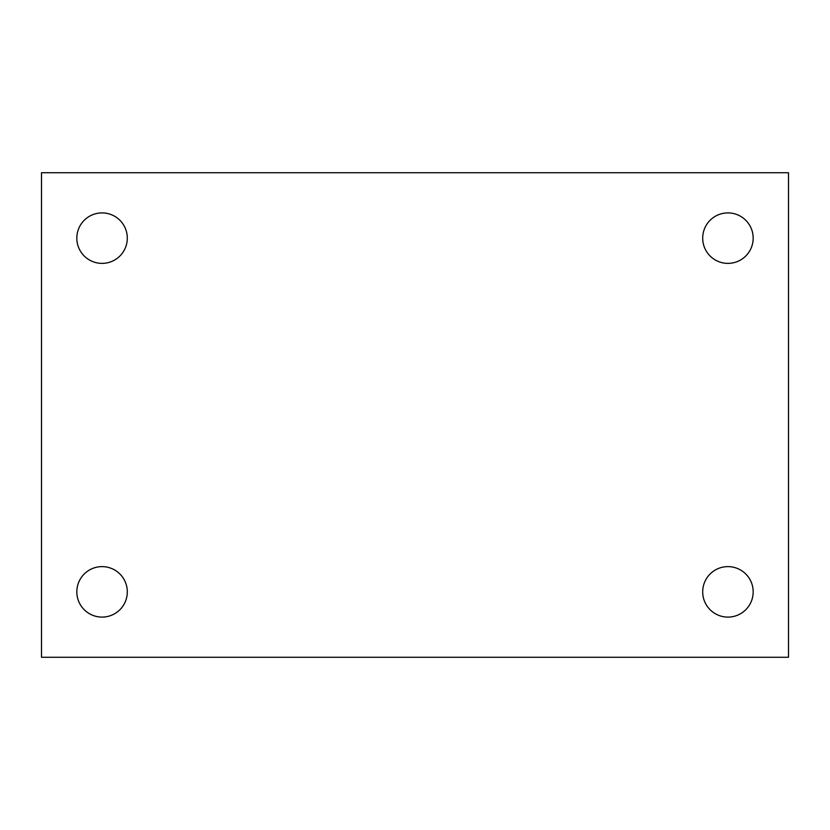 <?xml version="1.0" encoding="UTF-8"?>
<svg xmlns="http://www.w3.org/2000/svg" width="830" height="830" viewBox="0 0 830 830"><rect width="100%" height="100%" fill="white"/><g stroke="black" fill="none" stroke-linecap="round" stroke-linejoin="round"><path stroke-width="1.25" d="M41.5 172.733L788.5 172.733L788.5 657.267L41.5 657.267L41.5 172.733M102.069 566.62A25.232 25.232 0 0 1 127.301 591.852A25.232 25.232 0 0 1 102.069 617.095A25.232 25.232 0 0 1 76.827 591.852A25.232 25.232 0 0 1 102.069 566.62M727.931 566.62A25.232 25.232 0 0 1 753.173 591.852A25.232 25.232 0 0 1 727.931 617.095A25.232 25.232 0 0 1 702.699 591.852A25.232 25.232 0 0 1 727.931 566.62M727.931 212.905A25.232 25.232 0 0 1 753.173 238.148A25.232 25.232 0 0 1 727.931 263.38A25.232 25.232 0 0 1 702.699 238.148A25.232 25.232 0 0 1 727.931 212.905M102.069 212.905A25.232 25.232 0 0 1 127.301 238.148A25.232 25.232 0 0 1 102.069 263.38A25.232 25.232 0 0 1 76.827 238.148A25.232 25.232 0 0 1 102.069 212.905"/></g></svg>
